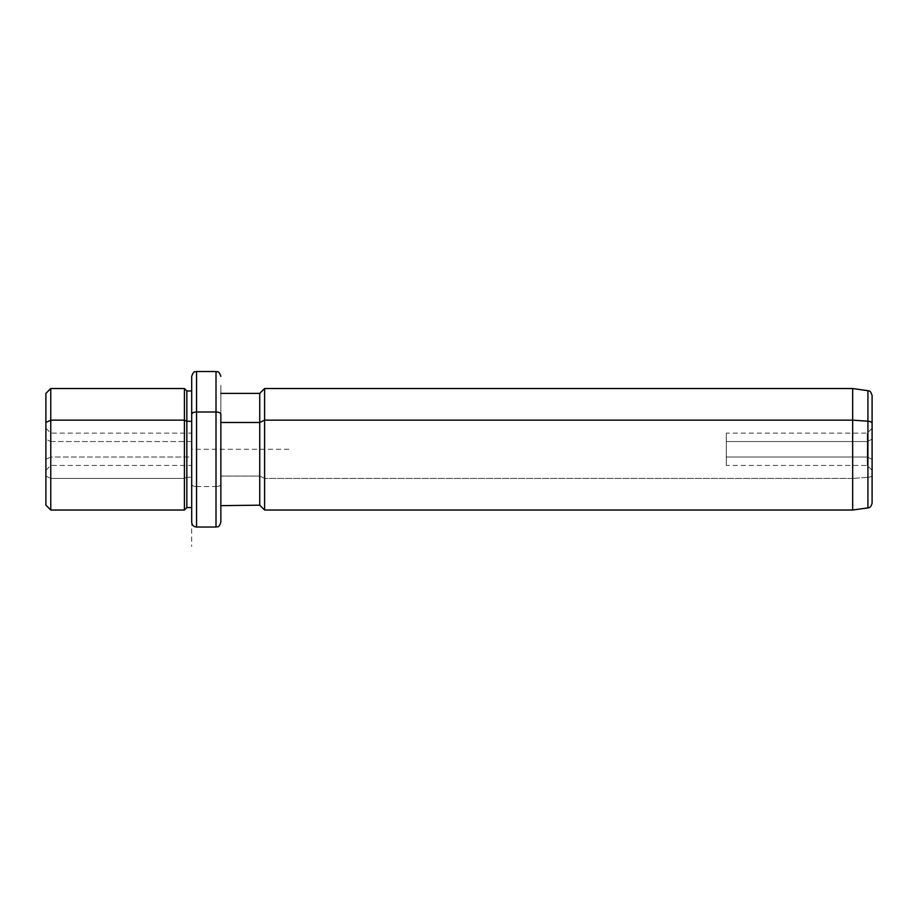 <?xml version="1.0" encoding="UTF-8"?>
<svg xmlns="http://www.w3.org/2000/svg" width="918" height="918" viewBox="0 0 918 918"><rect width="100%" height="100%" fill="white"/><g stroke="black" fill="none" stroke-linecap="round" stroke-linejoin="round"><path stroke-width="0.69" stroke-dasharray="4.59 3.44" d="M50.765 441.535L191.701 441.535L191.701 465.437L191.701 457.026L50.765 457.026L50.765 465.437L50.765 441.535L45.9 439.206L45.9 459.356L45.9 428.27L45.9 459.356L50.765 457.026L50.765 433.124L50.765 465.437L50.765 457.026L45.9 459.356L45.9 470.291L45.9 439.206L50.765 441.535L50.765 433.124L50.765 457.026L191.701 457.026L191.701 433.124L191.701 441.535L50.765 441.535M45.9 393.386L45.9 476.075L50.765 478.404L50.765 510.029L50.765 478.404L45.9 476.075L45.9 422.487M45.9 476.075L45.9 505.175M50.765 478.404L50.765 388.532L50.765 478.404L184.415 478.404L50.765 478.404M184.415 510.029L184.415 388.532L184.415 510.029M186.836 507.597L186.836 477.245L184.415 478.404L186.836 477.245L186.836 390.965L186.836 507.597M191.701 421.316L191.701 507.597L191.701 477.245L186.836 477.245L191.701 477.245L191.701 390.965L191.701 500.459L191.701 421.316M191.701 376.38L191.701 414.328M191.701 484.234A4.865 2.329 180 0 0 196.555 486.563L196.555 371.515L196.555 486.563A4.865 2.329 0 0 1 191.701 484.234M196.555 527.035L196.555 486.563L216.005 486.563L216.005 371.515L216.005 486.563L196.555 486.563L196.555 527.035M216.005 527.035L216.005 486.563A4.865 2.329 180 0 0 220.859 484.234L220.859 385.308L220.859 484.234A4.865 2.329 0 0 1 216.005 486.563L216.005 527.035M220.859 522.181L220.859 505.175M259.737 505.175L259.737 476.075L220.859 476.075L259.737 476.075L259.737 393.386L259.737 505.175M264.602 510.029L264.602 478.404L259.737 476.075L264.602 478.404L264.602 388.532L264.602 510.029M852.661 510.029L852.661 478.404L264.602 478.404L852.661 478.404L852.661 388.532L852.661 510.029M867.912 507.884L867.912 477.371L852.661 478.404L867.912 477.371L867.912 390.678L867.912 507.884M872.1 503.075L872.1 475.065A4.865 2.329 0 0 1 867.912 477.371A4.865 2.329 180 0 0 872.1 475.065L872.1 395.486M872.1 423.485L872.1 475.065M872.1 459.356L872.1 439.206L872.1 459.356L867.235 457.026L867.235 433.124L867.235 441.535L872.1 439.206L872.1 428.27L872.1 470.291L872.1 439.206L867.235 441.535L867.235 465.437L867.235 457.026L872.1 459.356M867.235 457.026L726.299 457.026L726.299 433.124L726.299 441.535L867.235 441.535L867.235 465.437L867.235 441.535L726.299 441.535L726.299 465.437L726.299 457.026L867.235 457.026M726.299 441.535L726.299 457.026L726.299 441.535M288.895 449.281L191.701 449.281L191.701 546.485M45.9 470.291L50.765 465.437L191.701 465.437M872.1 428.27L867.235 433.124L726.299 433.124M872.1 470.291L867.235 465.437L726.299 465.437M45.9 428.27L50.765 433.124L191.701 433.124"/><path stroke-width="1.38" d="M191.701 507.597L191.701 414.328A4.865 2.329 0 0 1 196.555 411.998L196.555 371.515L196.555 411.998A4.865 2.329 180 0 0 191.701 414.328L191.701 507.597L186.836 507.597L186.836 390.965L186.836 421.316L184.415 420.157L186.836 421.316L186.836 507.597L184.415 510.029L184.415 388.532L184.415 420.157L50.765 420.157L184.415 420.157L184.415 510.029L50.765 510.029L50.765 388.532L50.765 420.157L45.9 422.487L50.765 420.157L50.765 510.029L45.9 505.175L45.9 422.487L45.9 476.075M45.9 422.487L45.9 393.386L50.765 388.532L184.415 388.532L186.836 390.965L191.701 390.965M186.836 421.316L191.701 421.316L186.836 421.316M220.859 393.386L259.737 393.386L264.602 388.532L852.661 388.532L867.912 390.678C869.094 391.791 869.794 388.911 872.1 395.486L872.1 423.485A4.865 2.329 180 0 0 867.912 421.178A4.865 2.329 0 0 1 872.1 423.485L872.1 503.075C871.389 506.243 869.989 507.849 867.912 507.884L867.912 390.678L867.912 421.178L852.661 420.157L867.912 421.178L867.912 507.884L852.661 510.029L852.661 388.532L852.661 420.157L264.602 420.157L852.661 420.157L852.661 510.029L264.602 510.029L264.602 388.532L264.602 420.157L259.737 422.487L264.602 420.157L264.602 510.029L259.737 505.175L259.737 393.386L259.737 422.487L220.859 422.487L259.737 422.487L259.737 505.175L220.859 505.646L220.859 414.328A4.865 2.329 180 0 0 216.005 411.998A4.865 2.329 0 0 1 220.859 414.328L220.859 522.181C218.553 528.825 217.44 526.106 216.005 527.035L196.555 527.035C193.641 526.783 192.011 525.153 191.701 522.181L191.701 376.38C194.1 369.633 195.098 372.501 196.555 371.515L216.005 371.515L216.005 411.998L196.555 411.998L196.555 527.035L196.555 411.998L216.005 411.998L216.005 527.035L216.005 371.515C217.44 372.456 218.553 369.736 220.859 376.38M872.1 475.065L872.1 423.485"/></g></svg>
